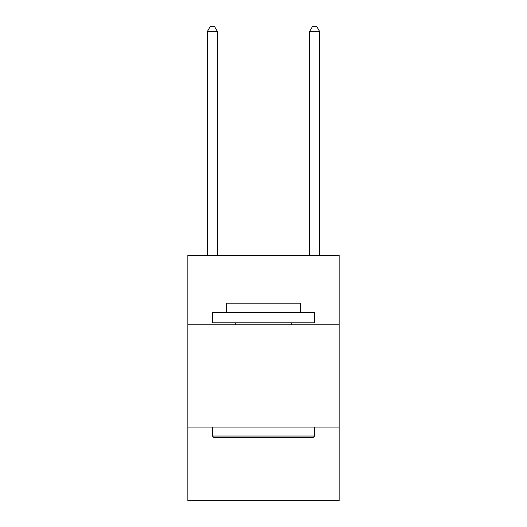 <?xml version="1.0" encoding="UTF-8"?>
<svg xmlns="http://www.w3.org/2000/svg" width="527" height="527" viewBox="0 0 527 527"><rect width="100%" height="100%" fill="white"/><g stroke="black" fill="none" stroke-linecap="round" stroke-linejoin="round"><path stroke-width="0.79" d="M339.144 324.83L339.144 255.325L187.856 255.325L187.856 324.83L339.144 324.83L339.144 500.65L187.856 500.65L187.856 324.83M339.144 427.054L187.856 427.054M213.619 437.272L212.388 436.046L314.612 436.046L313.381 437.272L213.619 437.272M314.612 312.564L314.612 322.787L212.388 322.787L212.388 312.564L314.612 312.564M226.702 312.564L226.702 303.163L300.298 303.163L300.298 312.564M314.612 427.054L314.612 436.046M212.388 427.054L212.388 436.046M291.306 322.787L291.306 324.83M235.694 322.787L235.694 324.83M217.499 255.325L217.499 31.666L207.282 31.666L207.282 255.325M207.282 31.666L210.345 26.35L214.436 26.35L217.499 31.666M319.718 255.325L319.718 31.666L309.501 31.666L309.501 255.325M309.501 31.666L312.564 26.35L316.655 26.35L319.718 31.666"/></g></svg>
